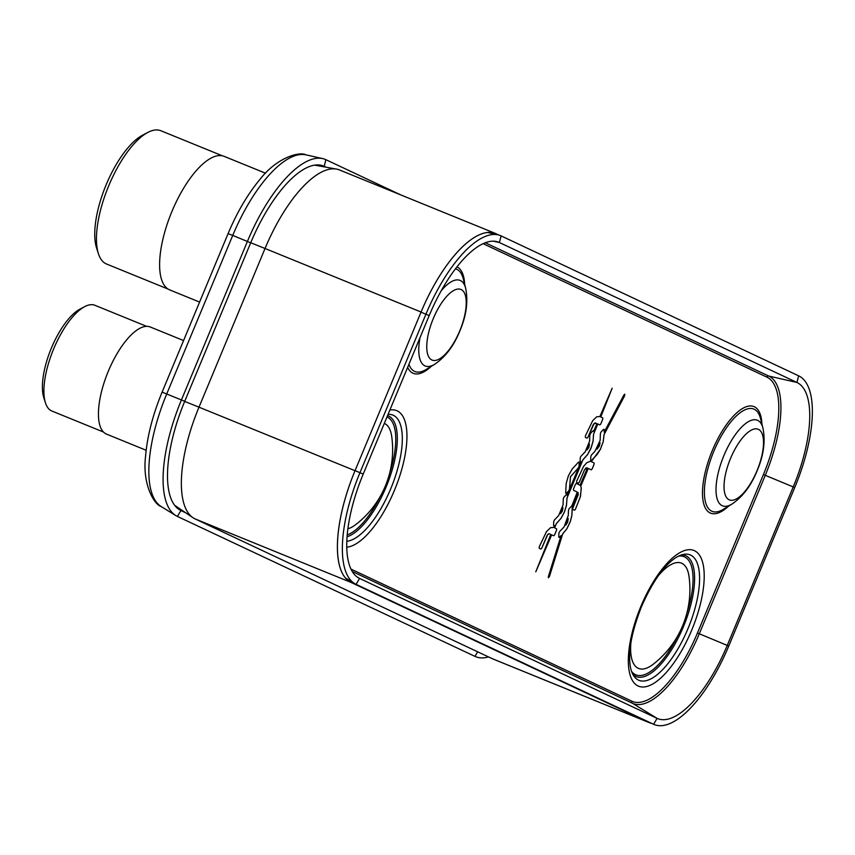 <?xml version="1.0" encoding="UTF-8"?>
<svg xmlns="http://www.w3.org/2000/svg" width="855" height="855" viewBox="0 0 855 855"><rect width="100%" height="100%" fill="white"/><g stroke="black" fill="none" stroke-linecap="round" stroke-linejoin="round"><path stroke-width="1.28" d="M347.173 579.776L351.159 582.469A102.899 39.33 112.2 0 1 355.028 470.71L198.991 407.172A102.899 39.33 112.2 0 0 193.006 517.735A102.899 39.33 112.2 0 0 195.079 518.91L492.427 658.756A102.899 39.33 112.2 0 0 493.164 659.077L649.202 722.614A102.899 39.33 112.2 0 0 651.745 723.394A103.017 39.373 -67.8 0 1 648.475 722.293L351.127 582.458A103.017 39.373 -67.8 0 1 349.086 581.293A103.017 39.373 -67.8 0 1 355.028 470.71L421.077 312.032A103.017 39.373 -67.8 0 1 492.501 232.624A103.017 39.373 -67.8 0 1 496.253 233.81A102.899 39.33 112.2 0 0 495.526 233.49A102.899 39.33 112.2 0 0 421.077 312.032L265.039 248.495L198.991 407.172L184.68 401.423M495.526 233.49L339.478 169.953A102.899 39.33 112.2 0 0 336.421 169.066A102.899 39.33 112.2 0 0 265.039 248.495L250.729 242.745M492.427 658.756L648.475 722.293A102.899 39.33 112.2 0 0 649.202 722.614M494.778 233.212L498.978 235.093M185.727 512.808L180.918 510.542A100.612 38.454 -67.8 0 1 179.422 509.73A100.612 38.454 -67.8 0 1 184.733 401.294L250.697 242.82A100.612 38.454 -67.8 0 1 321.117 165.282A100.612 38.454 -67.8 0 1 324.195 166.34L325.99 167.185M488.526 656.918A107.399 41.051 -67.8 0 1 474.963 656.373L177.413 516.441A107.399 41.051 -67.8 0 1 175.809 515.576A107.399 41.051 -67.8 0 1 181.484 399.819L247.448 241.345A107.399 41.051 -67.8 0 1 322.624 158.581A107.399 41.051 -67.8 0 1 325.905 159.703L400.653 194.855M581.336 488.162L580.748 486.196L588.293 468.465L591.029 469.748A1.913 0.737 112.2 0 0 591.04 469.758A1.913 0.737 112.2 0 0 592.43 468.294L593.83 464.928A1.913 0.737 112.2 0 0 593.904 462.844L591.329 461.625L592.173 459.755L597.1 454.529L600.381 449.335L603.202 441.811L604.079 434.564L624.577 395.908L624.781 394.166L624.032 394.807L604.154 432.149L604.229 430.065A1.913 0.737 112.2 0 0 603.961 429.317A1.913 0.737 112.2 0 0 603.299 429.616L601.428 431.561A1.913 0.737 112.2 0 0 600.381 434.062L600.157 440.325L594.952 451.333L591.831 454.571A1.913 0.737 112.2 0 0 590.794 457.072L590.698 459.872A1.913 0.737 112.2 0 0 590.784 460.45L590.41 461.283L586.776 462.726L583.612 466.317L576.975 480.457A1.913 0.737 112.2 0 0 576.901 482.53L578.151 483.128A1.913 0.737 112.2 0 0 578.162 483.139A1.913 0.737 112.2 0 0 579.551 481.675L584.296 470.282L586.028 467.92L587.406 468.048L580.064 485.277L576.559 483.513A1.913 0.737 112.2 0 0 576.548 483.502A1.913 0.737 112.2 0 0 575.159 484.967L573.769 488.312A1.913 0.737 112.2 0 0 573.694 490.396L577.285 492.085L571.803 506.032A1.913 0.737 112.2 0 0 571.354 506.342L569.483 508.276A1.913 0.737 112.2 0 0 568.447 510.788L568.286 515.362L564.097 526.915L559.897 531.297A1.913 0.737 112.2 0 0 558.86 533.798L558.753 536.598A1.913 0.737 112.2 0 0 559.02 537.346A1.913 0.737 112.2 0 0 559.694 537.036L561.083 535.593L548.322 576.74L548.408 577.777L549.455 576.441L562.708 533.905L566.865 528.86L570.317 521.668L571.867 515.533L572.273 507.549L578.14 492.598L578.215 494.788L573.085 507.475A1.913 0.737 112.2 0 0 573.01 509.548L574.271 510.146A1.913 0.737 112.2 0 0 574.282 510.157A1.913 0.737 112.2 0 0 575.672 508.693L580.481 496.392L581.24 487.745M586.829 438.091A1.913 0.737 112.2 0 0 586.84 438.091A1.913 0.737 112.2 0 0 588.229 436.627L594.257 423.225L596.95 423.567L593.669 431.454A1.913 0.737 112.2 0 0 593.402 430.77A1.913 0.737 112.2 0 0 592.729 431.08L590.837 433.036A1.913 0.737 112.2 0 0 589.8 435.548L589.597 441.223L585.173 451.857L581.272 455.918A1.913 0.737 112.2 0 0 580.224 458.419L580.128 461.326A1.913 0.737 112.2 0 0 580.395 462.074A1.913 0.737 112.2 0 0 581.026 461.807L567.132 495.195A1.913 0.737 112.2 0 0 566.865 494.511A1.913 0.737 112.2 0 0 566.192 494.81L564.311 496.776A1.913 0.737 112.2 0 0 563.263 499.277L563.06 504.963L558.636 515.597L554.735 519.658A1.913 0.737 112.2 0 0 553.698 522.159L553.591 525.066A1.913 0.737 112.2 0 0 553.858 525.814A1.913 0.737 112.2 0 0 554.5 525.547L553.719 527.417L550.556 527.663L546.516 531.596L539.484 546.292A1.913 0.737 112.2 0 0 539.409 548.376L540.67 548.963A1.913 0.737 112.2 0 0 540.691 548.974A1.913 0.737 112.2 0 0 542.081 547.51L547.649 534.685L548.995 533.702L550.791 534.45L535.775 571.835L551.678 534.867L553.484 535.711A1.913 0.737 112.2 0 0 553.495 535.722A1.913 0.737 112.2 0 0 554.884 534.257L556.338 530.763A1.913 0.737 112.2 0 0 556.413 528.679L554.606 527.824L556.37 523.602L560.987 518.397L564.418 512.06L566.416 505.69L567.036 497.963L582.896 459.862L587.524 454.668L590.687 448.939L593.06 441.362L593.573 434.233L597.827 423.984L599.633 424.839A1.913 0.737 112.2 0 0 599.654 424.839A1.913 0.737 112.2 0 0 601.044 423.375L602.497 419.88A1.913 0.737 112.2 0 0 602.572 417.806L600.766 416.951L612.169 388.234L599.879 416.535L596.705 416.78L592.665 420.724L585.632 435.409A1.913 0.737 112.2 0 0 585.557 437.493L586.829 438.091A1.913 0.737 112.2 0 0 588.197 436.616L593.231 424.679L595.433 422.862M568.522 491.101A1.913 0.737 112.2 0 0 569.558 488.6L570.477 476.801L578.087 468.23A1.913 0.737 112.2 0 0 579.124 465.719L579.23 462.812A1.913 0.737 112.2 0 0 578.963 462.063A1.913 0.737 112.2 0 0 578.29 462.373L572.166 469.01L568.404 475.818L566.202 483.353L565.689 492.63A1.913 0.737 112.2 0 0 565.957 493.367A1.913 0.737 112.2 0 0 566.63 493.068L568.49 491.091A1.913 0.737 112.2 0 0 569.526 488.59L570.445 476.791L578.055 468.209A1.913 0.737 112.2 0 0 579.102 465.708L579.198 462.801A1.913 0.737 112.2 0 0 578.953 462.063M581.272 487.756L580.716 486.185L588.293 468.465M589.501 444.002L588.881 447.347L587.043 449.912L589.469 443.991L587.043 449.912M600.071 442.783L599.366 446.054L597.057 449.132L600.071 442.783L597.057 449.132M562.964 507.742L562.312 511.162L560.506 513.652L562.943 507.731L560.506 513.652M568.169 518.493L567.709 522.074L565.754 525.205L568.169 518.493L565.754 525.205M346.863 541.247A67.727 25.885 112.2 0 0 390.703 488.846A67.727 25.885 -67.8 0 0 388.074 414.354M384.312 423.396A56.847 21.728 -67.8 0 1 391.729 436.552A94.649 94.649 0 0 1 355.937 524.446A56.847 21.728 -67.8 0 1 347.921 528.796M687.976 628.649A67.727 25.885 -67.8 0 1 634.154 676.444A67.727 25.885 -67.8 0 1 630.541 667.712C627.752 652.803 631.396 632.465 641.464 606.708C652.119 582.511 663.362 566.288 675.204 558.048A67.727 25.885 112.2 0 1 683.882 554.329A67.727 25.885 112.2 0 1 687.976 628.649M630.862 643.013A56.847 21.728 112.2 0 0 653.209 664.25A94.649 94.649 0 0 0 689.002 576.366A56.847 21.728 112.2 0 0 658.168 575.939M798.634 375.826A102.899 39.33 -67.8 0 1 794.733 487.564L728.759 646.038A102.899 39.33 -67.8 0 1 653.594 724.27L356.075 584.35A102.899 39.33 -67.8 0 1 354.59 583.548A102.899 39.33 -67.8 0 1 359.987 472.612L425.95 314.138A102.899 39.33 -67.8 0 1 498.016 234.847A102.899 39.33 -67.8 0 1 501.126 235.905L798.634 375.826L796.913 382.452A96.113 36.733 -67.8 0 1 793.269 486.826L727.295 645.301A96.113 36.733 -67.8 0 1 657.089 718.36L359.57 578.44A96.113 36.733 -67.8 0 1 358.181 577.691A96.113 36.733 -67.8 0 1 363.215 474.076L429.189 315.602A96.113 36.733 -67.8 0 1 496.499 241.538A96.113 36.733 -67.8 0 1 499.395 242.531L796.913 382.452L768.731 376.04A1.721 1.582 -64.8 0 0 766.828 377.098A89.722 34.296 -67.8 0 1 763.43 474.536L697.456 633.01A89.722 34.296 -67.8 0 1 631.92 701.207L351.02 569.109M599.633 424.839A1.913 0.737 112.2 0 0 601.012 423.364L602.465 419.869A1.913 0.737 112.2 0 0 602.54 417.785L600.766 416.951M597.805 423.973L593.573 434.233M559.01 537.335A1.913 0.737 112.2 0 0 559.672 537.026L561.083 535.593M580.043 485.266L576.527 483.502M578.151 483.128A1.913 0.737 112.2 0 0 579.519 481.664L584.499 469.79L586.851 467.781M604.154 432.149L604.207 430.054A1.913 0.737 112.2 0 0 603.951 429.306M591.029 469.748A1.913 0.737 112.2 0 0 592.397 468.284L593.798 464.917A1.913 0.737 112.2 0 0 593.872 462.833L591.297 461.615L600.349 449.324L603.181 441.789L604.047 434.554L624.545 395.897L624.77 394.166M574.271 510.146A1.913 0.737 112.2 0 0 575.639 508.682L580.278 497.001L581.304 488.152M548.397 577.766L549.434 576.43L562.676 533.894L566.833 528.85L570.285 521.657L571.835 515.522L572.241 507.539L578.14 492.598M565.946 493.367A1.913 0.737 112.2 0 0 566.598 493.057L568.49 491.091M553.484 535.711A1.913 0.737 112.2 0 0 554.852 534.247L556.316 530.752A1.913 0.737 112.2 0 0 556.381 528.668L554.574 527.813L556.338 523.591L560.966 518.387L564.386 512.049L566.502 505.091L567.004 497.952L582.864 459.851L587.823 454.176L591.414 447.069L593.124 440.774L593.541 434.212M535.754 571.824L551.678 534.867M540.67 548.963A1.913 0.737 112.2 0 0 542.049 547.499L546.944 535.807L548.076 534.086L549.284 533.734M553.848 525.804A1.913 0.737 112.2 0 0 554.467 525.536L554.5 525.547M567.132 495.195L567.1 495.173A1.913 0.737 112.2 0 0 566.854 494.5M580.374 462.074A1.913 0.737 112.2 0 0 581.005 461.796L581.026 461.807M593.669 431.454L593.637 431.444A1.913 0.737 112.2 0 0 593.381 430.77M600.734 416.941L612.159 388.234M265.531 173.202L224.128 156.347A72.109 27.563 112.2 0 0 171.684 212.061A72.109 27.563 112.2 0 0 169.226 289.685A72.109 27.563 -67.8 0 0 169.739 289.909L199.589 302.072M168.125 289.086L106.554 264.013A71.948 27.499 -67.8 0 1 106.041 263.789A71.948 27.499 -67.8 0 1 98.443 253.753A71.948 27.499 -67.8 0 1 108.222 186.999A71.948 27.499 -67.8 0 1 147.862 132.407A71.948 27.499 -67.8 0 1 160.826 130.73L222.396 155.813M98.443 253.753L96.583 248.003A66.872 25.565 -67.8 0 1 105.667 185.963A66.872 25.565 -67.8 0 1 142.507 135.229L147.862 132.407M150.619 327.155A57.862 22.112 112.2 0 0 150.213 326.973A57.862 22.112 112.2 0 0 108.136 371.668A57.862 22.112 112.2 0 0 106.159 433.966A57.862 22.112 -67.8 0 0 106.576 434.137L146.162 450.264M103.53 432.064L51.909 411.041A57.082 21.824 -67.8 0 1 51.503 410.87A57.082 21.824 -67.8 0 1 45.475 402.908A57.082 21.824 -67.8 0 1 53.234 349.952A57.082 21.824 -67.8 0 1 84.677 306.635A57.082 21.824 -67.8 0 1 94.969 305.31L146.579 326.332M45.486 402.908L43.851 397.853A52.625 20.114 -67.8 0 1 50.99 349.032A52.625 20.114 -67.8 0 1 79.985 309.115L84.677 306.635M351.127 582.458L195.079 518.91M646.316 720.84L648.443 722.283M488.387 232.389L496.295 233.832M325.905 159.703L324.195 166.34L317.814 164.908M177.413 516.441L180.918 510.542L178.011 508.746M184.733 401.294L162.108 392.124C152.735 414.835 147.22 436.317 145.542 456.57C142.229 484.133 154.071 504.621 161.285 506.609A104.545 39.961 -67.8 0 1 161.242 506.577A104.545 39.961 -67.8 0 1 166.757 393.888L232.731 235.414L250.697 242.82M474.963 656.373L477.678 651.809M232.731 235.414A104.545 39.961 -67.8 0 1 305.908 154.841A104.545 39.961 -67.8 0 1 305.962 154.851C299.41 151.228 276.625 157.619 259.738 179.657C247.555 194.363 236.995 212.361 228.071 233.65L232.731 235.414M483.064 243.654L766.828 377.098M346.809 547.179A73.295 28.012 112.2 0 0 394.379 490.471A73.295 28.012 -67.8 0 0 389.869 410.058M691.652 630.274A73.295 28.012 -67.8 0 1 638.108 685.988A73.295 28.012 -67.8 0 1 640.887 606.398A73.295 28.012 112.2 0 1 694.431 550.684A73.295 28.012 112.2 0 1 691.652 630.274M761.933 424.123A57.52 21.984 112.2 0 0 743.487 407.974A57.52 21.984 112.2 0 0 712.322 450.5A57.52 21.984 -67.8 0 0 703.847 504.236A57.52 21.984 -67.8 0 0 728.524 506.181M456.901 266.888A57.52 21.984 -67.8 0 1 464.66 284.32M431.251 366.378A57.52 21.984 -67.8 0 1 407.643 367.351M387.561 415.594A65.311 24.966 -67.8 0 1 386.129 486.933A65.311 24.966 -67.8 0 1 347.109 536.769M389.463 473.916A63.804 24.389 112.2 0 0 386.994 416.962M380.411 496.135A63.804 24.389 -67.8 0 1 347.258 534.899M632.914 674.445A65.311 24.966 112.2 0 0 683.402 626.736A65.311 24.966 112.2 0 0 681.595 554.884M678.56 556.124A63.804 24.389 -67.8 0 1 686.736 613.719M631.599 671.442A63.804 24.389 112.2 0 0 677.684 635.938M760.469 418.394A55.222 21.108 112.2 0 0 713.872 451.173A55.222 21.108 -67.8 0 0 723.469 509.259L731.976 504.065A46.202 17.656 -67.8 0 1 723.939 455.48A46.202 17.656 112.2 0 1 762.938 428.056L760.469 418.394M756.985 470.774A38.144 14.578 112.2 0 0 758.428 429.36A38.144 14.578 112.2 0 0 730.565 458.355A38.144 14.578 -67.8 0 0 729.123 499.769A38.144 14.578 -67.8 0 0 756.985 470.774M485.255 242.724L768.731 376.04A91.421 34.937 -67.8 0 1 765.268 475.316L763.43 474.536M794.733 487.564L765.268 475.316L699.294 633.79A91.421 34.937 -67.8 0 1 632.508 703.291A1.721 1.582 115.2 0 1 631.92 701.207M653.594 724.27L657.089 718.36L632.508 703.291L352.303 571.503M728.759 646.038L697.456 633.01M501.126 235.905L499.395 242.531L493.388 241.163M356.075 584.35L359.57 578.44L356.866 576.783M421.034 312.15L429.189 315.602M355.071 470.624L363.215 474.076M455.384 268.844A55.222 21.108 -67.8 0 1 463.196 278.591L465.665 288.242A46.202 17.656 -67.8 0 0 441.223 290.732M408.904 364.316A55.222 21.108 112.2 0 0 426.196 369.456L434.703 364.262C445.455 356.952 453.823 345.88 459.808 331.056C466.36 315.752 468.305 301.484 465.665 288.242M419.997 337.672A46.202 17.656 112.2 0 0 434.703 364.262M433.293 318.552A38.144 14.578 -67.8 0 1 461.155 289.556A38.144 14.578 -67.8 0 1 459.712 330.971A38.144 14.578 112.2 0 1 431.85 359.966A38.144 14.578 112.2 0 1 433.293 318.552M174.698 505.348L193.006 517.735M314.629 165.133L336.421 169.066M305.908 154.841L322.624 158.581M161.242 506.577L175.809 515.576M162.108 392.124L228.071 233.65M762.938 428.056C765.578 441.287 763.633 455.565 757.081 470.859C751.096 485.683 742.728 496.755 731.976 504.065M487.521 232.464L498.016 234.847M345.388 577.895L354.59 583.548M150.213 326.973L183.569 340.557"/></g></svg>
